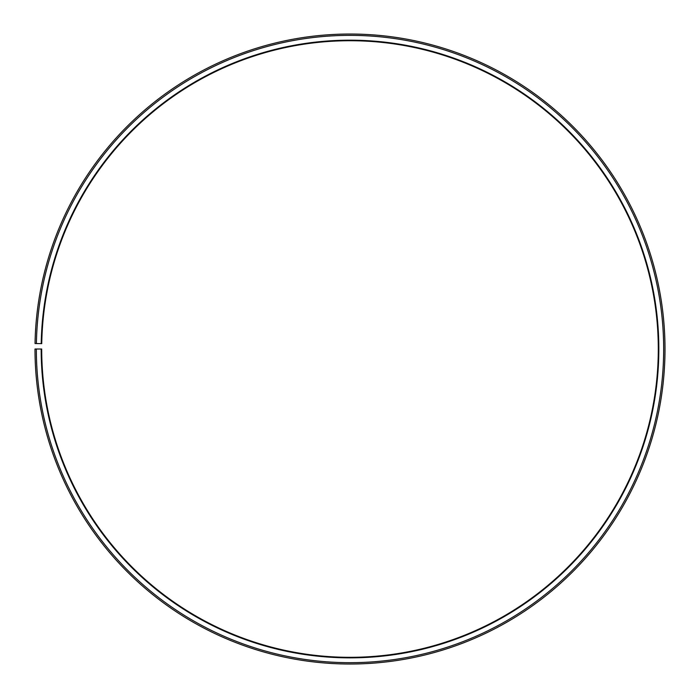 <?xml version="1.0" encoding="UTF-8"?>
<svg xmlns="http://www.w3.org/2000/svg" width="700" height="700" viewBox="0 0 700 700"><rect width="100%" height="100%" fill="white"/><g stroke="black" fill="none" stroke-linecap="round" stroke-linejoin="round"><path stroke-width="1.05" d="M658.298 349.02A308.297 308.297 0 0 0 352.686 40.74A308.297 308.297 0 0 0 41.746 343.639L41.212 343.63A308.831 308.831 0 0 1 352.695 40.197A308.831 308.831 0 0 1 658.831 349.02A308.831 308.831 0 0 1 350 657.86A308.831 308.831 0 0 1 41.169 349.02L41.703 349.02A308.297 308.297 0 0 0 350 657.317A308.297 308.297 0 0 0 658.298 349.02M36.391 343.551L35.044 343.525A315 315 0 0 1 352.748 34.038A315 315 0 0 1 665 349.02A315 315 0 0 1 350 664.02A315 315 0 0 1 35 349.02L36.339 349.02A313.661 313.661 0 0 0 350 662.681A313.661 313.661 0 0 0 663.661 349.02A313.661 313.661 0 0 0 352.739 35.376A313.661 313.661 0 0 0 36.391 343.551L41.212 343.63M36.339 349.02L41.169 349.02"/></g></svg>
